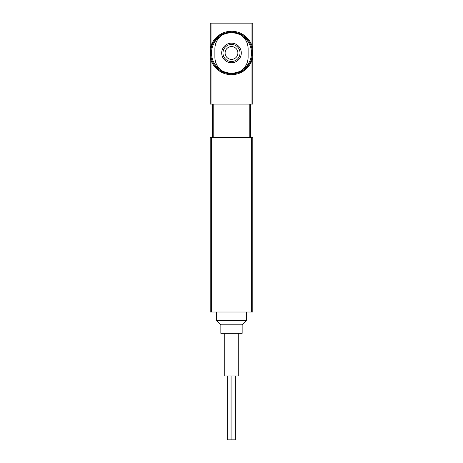 <?xml version="1.0" encoding="UTF-8"?>
<svg xmlns="http://www.w3.org/2000/svg" width="463" height="463" viewBox="0 0 463 463"><rect width="100%" height="100%" fill="white"/><g stroke="black" fill="none" stroke-linecap="round" stroke-linejoin="round"><path stroke-width="0.69" d="M211.666 137.337L210.196 137.337L210.196 312.027L211.666 312.027L211.666 137.337L252.804 137.337L252.804 312.027L211.666 312.027M246.414 312.027L246.414 320.552L216.586 320.552L216.586 312.027M246.414 320.552L242.149 324.812L220.851 324.812L216.586 320.552M242.149 324.812L242.149 333.331L220.851 333.331L220.851 324.812M238.746 333.331L238.746 375.939L224.254 375.939L224.254 333.331M250.674 104.106L250.674 137.337M249.8 137.337L249.8 104.106L213.2 104.106L213.2 137.337M212.326 104.106L212.326 137.337M235.337 375.939L235.337 439.85L227.663 439.85L227.663 375.939M231.072 439.85L231.072 375.939M231.529 31.247L218.93 35.252L211.018 45.715L211.018 23.15L210.196 23.15L210.196 48.696A21.732 21.732 0 0 1 252.804 48.696L252.804 57.256A21.732 21.732 0 0 1 210.196 57.256L210.196 48.696M231.471 74.705L244.07 70.7L251.982 60.236L251.982 104.106L210.196 104.106L210.196 57.256M252.804 48.696L252.804 23.15L211.018 23.15M251.982 104.106L252.804 104.106L252.804 57.256M241.298 52.973A9.798 9.798 0 0 1 226.598 61.463A9.798 9.798 0 0 1 226.598 44.489A9.798 9.798 0 0 1 241.298 52.973M248.116 52.973L248.116 48.713C247.977 43.29 245.795 38.886 241.559 35.489C238.567 33.261 235.21 32.132 231.5 32.097C227.784 32.126 224.433 33.261 221.441 35.489C217.211 38.886 215.023 43.29 214.884 48.713L214.884 57.238C215.023 62.655 217.205 67.066 221.441 70.463C224.433 72.685 227.79 73.82 231.5 73.854C235.216 73.825 238.567 72.691 241.559 70.463C245.789 67.066 247.977 62.655 248.116 57.238L248.116 52.973M240.019 52.973A8.519 8.519 0 0 1 227.24 60.358A8.519 8.519 0 0 1 227.24 45.594A8.519 8.519 0 0 1 240.019 52.973A8.519 8.519 0 0 1 227.24 60.358A8.519 8.519 0 0 1 227.24 45.594A8.519 8.519 0 0 1 240.019 52.973M237.889 52.973A6.389 6.389 0 0 1 228.305 58.512A6.389 6.389 0 0 1 228.305 47.44A6.389 6.389 0 0 1 237.889 52.973M252.376 52.973A20.876 20.876 0 0 1 221.059 71.053A20.876 20.876 0 0 1 221.059 34.893A20.876 20.876 0 0 1 252.376 52.973M242.409 36.183A20.025 20.025 0 0 1 242.409 69.768M220.591 69.768A20.025 20.025 0 0 1 220.591 36.183M251.334 312.027L251.334 137.337M251.982 45.715L251.982 23.15M211.018 104.106L211.018 60.236M221.441 35.489A20.175 20.175 0 0 1 241.559 35.489M241.559 70.463A20.175 20.175 0 0 1 221.441 70.463"/></g></svg>

